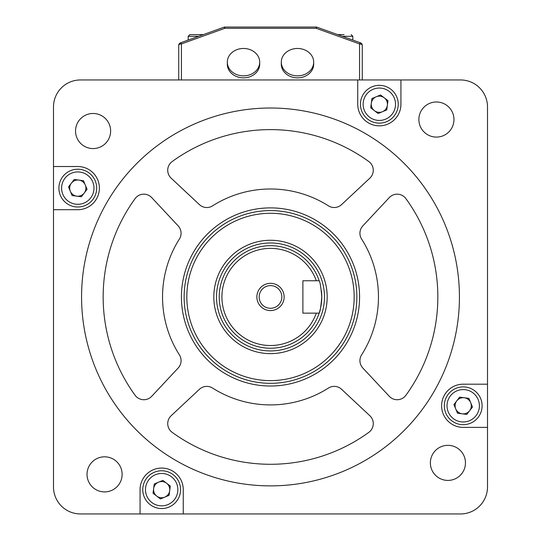 <?xml version="1.0" encoding="UTF-8"?>
<svg xmlns="http://www.w3.org/2000/svg" width="541" height="541" viewBox="0 0 541 541"><rect width="100%" height="100%" fill="white"/><g stroke="black" fill="none" stroke-linecap="round" stroke-linejoin="round"><path stroke-width="0.81" d="M337.861 34.61L344.083 34.61M194.104 34.61L203.369 34.61L189.864 34.61L188.18 36.294L198.682 36.294M243.511 75.855A16.196 13.694 0 0 0 259.707 62.161A16.196 13.694 0 0 0 243.511 48.467A16.196 13.694 0 0 0 227.315 62.161A16.196 13.694 0 0 0 243.511 75.855M227.315 62.161L227.315 64.156A16.196 13.694 0 0 0 243.511 77.85A16.196 13.694 0 0 0 259.707 64.156L259.707 62.161M297.489 75.855A16.196 13.694 0 0 0 313.685 62.161A16.196 13.694 0 0 0 297.489 48.467A16.196 13.694 0 0 0 281.293 62.161A16.196 13.694 0 0 0 297.489 75.855M281.293 62.161L281.293 64.156A16.196 13.694 0 0 0 297.489 77.85A16.196 13.694 0 0 0 313.685 64.156L313.685 62.161M359.569 79.953L359.569 43.929L316.167 28.308L224.833 28.308L224.833 27.05L316.167 27.05A2.698 2.698 0 0 1 317.08 27.212L360.482 42.834A2.698 2.698 0 0 1 362.267 45.37L362.267 79.953M178.733 79.953L178.733 45.37A2.698 2.698 0 0 1 180.518 42.834L223.92 27.212A2.698 2.698 0 0 1 224.833 27.05A2.698 2.698 0 0 0 223.92 27.212A2.698 0.561 -109.8 0 1 224.833 28.308L181.431 43.929L181.431 79.953M359.569 43.929A2.698 0.561 -70.2 0 1 360.482 42.834A2.698 2.698 0 0 1 362.267 45.37A2.698 1.44 0 0 0 359.569 43.929M316.167 28.308A2.698 0.561 -70.2 0 1 317.08 27.212A2.698 2.698 0 0 0 316.167 27.05L316.167 28.308M180.518 42.834A2.698 0.561 70.2 0 1 181.431 43.929A2.698 1.44 0 0 0 178.733 45.37A2.698 2.698 0 0 1 180.518 42.834M179.118 482.423A18.894 18.894 0 0 1 168.9 507.113A18.894 18.894 0 0 1 144.21 496.895A18.894 18.894 0 0 1 154.428 472.205A18.894 18.894 0 0 1 179.118 482.423A18.894 18.894 0 0 0 154.428 472.205A18.894 18.894 0 0 0 144.21 496.895M154.185 492.763A8.095 8.095 0 0 1 166.594 483.235A8.095 8.095 0 0 1 164.768 497.138A8.095 8.095 0 0 1 154.185 492.763M162.882 480.388L170.3 486.075L169.083 495.346L160.447 498.93L153.029 493.243L154.246 483.972L162.882 480.388M184.129 296.948A86.371 86.371 0 0 1 270.5 210.584A86.371 86.371 0 0 1 356.871 296.948A86.371 86.371 0 0 1 270.5 383.319A86.371 86.371 0 0 1 184.129 296.948A86.371 86.371 0 0 0 270.5 383.319A86.371 86.371 0 0 0 356.871 296.948M87.033 474.362A17.542 17.542 0 0 0 104.575 491.904A17.542 17.542 0 0 0 122.124 474.362A17.542 17.542 0 0 0 104.575 456.82A17.542 17.542 0 0 0 87.033 474.362M430.372 462.873A17.542 17.542 0 0 0 447.914 480.415A17.542 17.542 0 0 0 465.456 462.873A17.542 17.542 0 0 0 447.914 445.331A17.542 17.542 0 0 0 430.372 462.873M418.876 119.541A17.542 17.542 0 0 0 436.425 137.083A17.542 17.542 0 0 0 453.967 119.541A17.542 17.542 0 0 0 436.425 101.992A17.542 17.542 0 0 0 418.876 119.541M368.82 161.543A10.793 10.793 0 0 1 369.855 178.165L341.574 204.613A10.793 10.793 0 0 1 328.407 205.837A107.963 107.963 0 0 0 212.593 205.837A10.793 10.793 0 0 1 199.426 204.613L171.145 178.165A10.793 10.793 0 0 1 172.18 161.543A167.338 167.338 0 0 1 368.82 161.543M178.158 225.874A10.793 10.793 0 0 1 179.389 239.041A107.963 107.963 0 0 0 179.389 354.862A10.793 10.793 0 0 1 178.158 368.029L151.717 396.303A10.793 10.793 0 0 1 135.094 395.275A167.338 167.338 0 0 1 135.094 198.628A10.793 10.793 0 0 1 151.717 197.6L178.158 225.874M369.855 415.738A10.793 10.793 0 0 1 368.82 432.354A167.338 167.338 0 0 1 172.18 432.354A10.793 10.793 0 0 1 171.145 415.738L199.426 389.29A10.793 10.793 0 0 1 212.593 388.066A107.963 107.963 0 0 0 328.407 388.066A10.793 10.793 0 0 1 341.574 389.29L369.855 415.738M437.838 296.948A167.338 167.338 0 0 0 405.906 198.628A10.793 10.793 0 0 0 389.283 197.6L362.842 225.874A10.793 10.793 0 0 0 361.611 239.041A107.963 107.963 0 0 1 361.611 354.862A10.793 10.793 0 0 0 362.842 368.029L389.283 396.303A10.793 10.793 0 0 0 405.906 395.275A167.338 167.338 0 0 0 437.838 296.948M181.431 296.948A89.069 89.069 0 0 0 270.5 386.017A89.069 89.069 0 0 0 359.569 296.948A89.069 89.069 0 0 0 270.5 207.886A89.069 89.069 0 0 0 181.431 296.948M459.431 296.948A188.931 188.931 0 0 0 270.5 108.017A188.931 188.931 0 0 0 81.569 296.948A188.931 188.931 0 0 0 270.5 485.879A188.931 188.931 0 0 0 459.431 296.948M75.544 131.03A17.542 17.542 0 0 0 93.086 148.572A17.542 17.542 0 0 0 110.628 131.03A17.542 17.542 0 0 0 93.086 113.482A17.542 17.542 0 0 0 75.544 131.03M99.382 188.112A21.593 21.593 0 0 0 77.789 166.52L53.498 166.52L53.498 106.942A26.989 26.989 0 0 1 80.487 79.953L357.743 79.953L357.743 104.244A21.593 21.593 0 0 0 379.336 125.837A21.593 21.593 0 0 0 400.928 104.244L400.928 79.953L460.513 79.953A26.989 26.989 0 0 1 487.502 106.942L487.502 384.191L463.211 384.191A21.593 21.593 0 0 0 441.618 405.784A21.593 21.593 0 0 0 463.211 427.376L487.502 427.376L487.502 486.961A26.989 26.989 0 0 1 460.513 513.95L183.257 513.95L183.257 489.659A21.593 21.593 0 0 0 161.664 468.066A21.593 21.593 0 0 0 140.072 489.659L140.072 513.95L80.487 513.95A26.989 26.989 0 0 1 53.498 486.961L53.498 209.705L77.789 209.705A21.593 21.593 0 0 0 99.382 188.112M487.502 384.191L487.502 427.376M53.498 209.705L53.498 166.52M183.257 513.95L140.072 513.95M357.743 79.953L400.928 79.953M361.882 111.48A18.894 18.894 0 0 1 372.1 86.79A18.894 18.894 0 0 1 396.79 97.001A18.894 18.894 0 0 1 386.572 121.691A18.894 18.894 0 0 1 361.882 111.48A18.894 18.894 0 0 0 386.572 121.691A18.894 18.894 0 0 0 396.79 97.001M386.815 101.14A8.095 8.095 0 0 1 374.406 110.668A8.095 8.095 0 0 1 376.232 96.765A8.095 8.095 0 0 1 386.815 101.14M378.118 113.509L370.7 107.821L371.917 98.55L380.553 94.973L387.971 100.66L386.754 109.931L378.118 113.509M256.867 296.948A13.633 13.633 0 0 0 270.5 310.581A13.633 13.633 0 0 0 284.133 296.948A13.633 13.633 0 0 0 270.5 283.322A13.633 13.633 0 0 0 256.867 296.948M259.166 296.948A11.334 11.334 0 0 0 270.5 308.289A11.334 11.334 0 0 0 281.834 296.948A11.334 11.334 0 0 0 270.5 285.614A11.334 11.334 0 0 0 259.166 296.948M321.401 290.733A51.28 51.28 0 0 1 321.78 296.948C320.928 287.109 320.049 281.712 319.156 280.759L316.302 280.759A48.582 48.582 0 0 0 221.918 296.948A48.582 48.582 0 0 0 316.302 313.144L319.156 313.144A51.28 51.28 0 0 1 219.22 296.948A51.28 51.28 0 0 1 319.258 281.07M324.478 296.948A53.978 53.978 0 0 0 270.5 242.97A53.978 53.978 0 0 0 216.522 296.948A53.978 53.978 0 0 0 270.5 350.933A53.978 53.978 0 0 0 324.478 296.948M321.78 296.948A51.28 51.28 0 0 1 319.156 313.144C320.049 312.191 320.928 306.794 321.78 296.948M316.302 280.759L302.886 280.759L302.886 313.144L316.302 313.144M85.025 205.566A18.894 18.894 0 0 1 60.342 195.355A18.894 18.894 0 0 1 70.553 170.665A18.894 18.894 0 0 1 95.243 180.877A18.894 18.894 0 0 1 85.025 205.566A18.894 18.894 0 0 0 95.243 180.877A18.894 18.894 0 0 0 70.553 170.665M74.692 180.633A8.095 8.095 0 0 1 84.22 193.042A8.095 8.095 0 0 1 70.31 191.216A8.095 8.095 0 0 1 74.692 180.633M87.06 189.33L81.373 196.755L72.102 195.538L68.524 186.895L74.212 179.477L83.483 180.694L87.06 189.33M455.975 388.337A18.894 18.894 0 0 1 480.658 398.548A18.894 18.894 0 0 1 470.447 423.238A18.894 18.894 0 0 1 445.757 413.02A18.894 18.894 0 0 1 455.975 388.337A18.894 18.894 0 0 0 445.757 413.02A18.894 18.894 0 0 0 470.447 423.238M466.308 413.263A8.095 8.095 0 0 1 456.78 400.861A8.095 8.095 0 0 1 470.69 402.687A8.095 8.095 0 0 1 466.308 413.263M453.94 404.567L459.627 397.148L468.898 398.365L472.476 407.001L466.788 414.42L457.517 413.202L453.94 404.567M352.82 40.075L352.82 36.294L342.318 36.294M146.706 495.86A16.196 16.196 0 0 0 167.866 504.618A16.196 16.196 0 0 0 176.623 483.458A16.196 16.196 0 0 0 155.463 474.7A16.196 16.196 0 0 0 146.706 495.86M213.823 296.948A56.677 56.677 0 0 1 270.5 240.272A56.677 56.677 0 0 1 327.177 296.948A56.677 56.677 0 0 1 270.5 353.631A56.677 56.677 0 0 1 213.823 296.948M354.172 296.948A83.672 83.672 0 0 0 270.5 213.282A83.672 83.672 0 0 0 186.828 296.948A83.672 83.672 0 0 0 270.5 380.621A83.672 83.672 0 0 0 354.172 296.948M394.294 98.036A16.196 16.196 0 0 0 373.134 89.285A16.196 16.196 0 0 0 364.377 110.445A16.196 16.196 0 0 0 385.537 119.203A16.196 16.196 0 0 0 394.294 98.036M71.588 173.154A16.196 16.196 0 0 0 62.83 194.32A16.196 16.196 0 0 0 83.997 203.071A16.196 16.196 0 0 0 92.748 181.911A16.196 16.196 0 0 0 71.588 173.154M469.412 420.742A16.196 16.196 0 0 0 478.17 399.583A16.196 16.196 0 0 0 457.003 390.825A16.196 16.196 0 0 0 448.252 411.985A16.196 16.196 0 0 0 469.412 420.742M352.82 36.294L351.136 34.61L352.82 36.294M188.18 40.075L188.18 36.294"/></g></svg>
